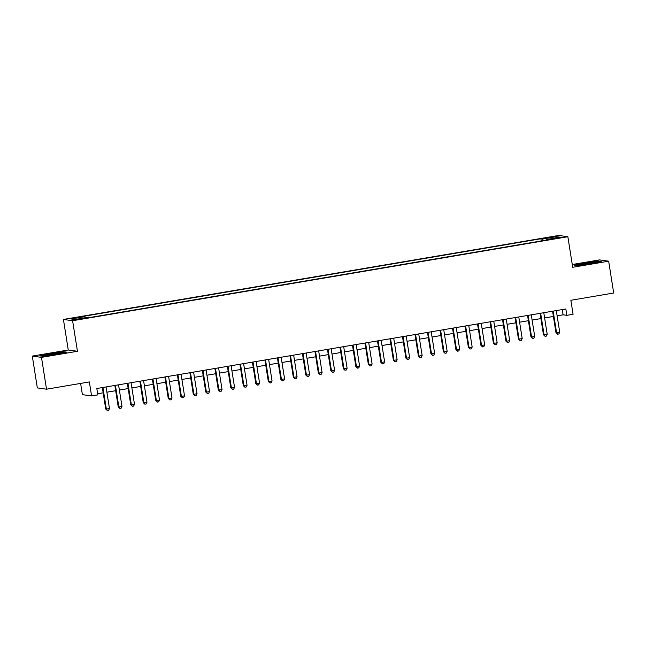 <?xml version="1.0" encoding="UTF-8"?>
<svg xmlns="http://www.w3.org/2000/svg" width="646" height="646" viewBox="0 0 646 646"><rect width="100%" height="100%" fill="white"/><g stroke="black" fill="none" stroke-linecap="round" stroke-linejoin="round"><path stroke-width="0.97" d="M81.994 318.946L77.116 319.479L81.994 318.946M80.613 383.417L82.389 394.649L91.579 395.941L97.837 394.876L96.827 388.512L565.823 308.974L566.833 315.337L573.083 314.279L570.862 300.277L613.7 293.009L608.661 261.186L599.472 259.902L572.267 264.513M32.3 356.091L37.339 387.915L46.528 389.199L41.489 357.375L77.447 351.279L72.602 320.731L63.421 319.439L68.258 349.995L32.3 356.091L41.489 357.375M72.602 320.731L567.866 236.735L558.677 235.451L63.421 319.439M557.054 237.898L551.119 239.093L558.588 238.108L561.77 237.373L557.054 237.898L557.127 238.358M543.181 240.627L542.624 239.012L540.888 238.762L83.148 316.395L84.884 316.637L71.125 318.971L74.904 319.504L88.655 317.17L90.4 317.412L548.139 239.779L546.395 239.537L546.379 240.078M542.624 239.012L556.384 236.678L560.155 237.203L546.395 239.537M91.579 395.941L89.366 381.939L46.528 389.199M567.866 236.735L572.703 267.282L608.661 261.186M557.118 315.829L563.102 314.812L566.833 315.337M97.659 393.753L103.166 392.816M106.881 392.187L115.674 390.701M119.389 390.071L128.183 388.577M131.897 387.947L140.683 386.453M144.405 385.824L153.191 384.338M156.913 383.708L165.699 382.214M169.413 381.584L178.207 380.09M181.922 379.46L190.715 377.975M194.43 377.337L203.215 375.851M206.938 375.221L215.724 373.727M219.446 373.097L228.232 371.611M231.946 370.974L240.74 369.488M244.454 368.858L253.248 367.364M256.963 366.734L265.748 365.248M269.471 364.61L278.256 363.125M281.979 362.495L290.765 361.001M294.479 360.371L303.273 358.885M306.987 358.247L315.781 356.762M319.495 356.132L328.281 354.638M332.004 354.008L340.789 352.514M344.512 351.884L353.297 350.398M357.012 349.769L365.806 348.275M369.52 347.645L378.314 346.151M382.028 345.521L390.814 344.035M394.536 343.406L403.322 341.912M407.045 341.282L415.83 339.788M419.545 339.158L428.338 337.672M432.053 337.042L440.847 335.549M444.561 334.919L453.347 333.425M457.069 332.795L465.855 331.309M469.577 330.679L478.363 329.185M482.077 328.556L490.871 327.062M494.586 326.432L503.379 324.946M507.094 324.316L515.879 322.822M519.602 322.192L528.388 320.699M532.11 320.069L540.896 318.583M544.61 317.953L553.404 316.459M562.278 309.571L563.102 314.812M541.235 240.95L540.888 238.762M84.884 316.637L85.264 317.743M555.705 237.962L556.384 236.678M585.042 262.914L574.359 265.151L577.12 265.538L590.573 263.689L601.256 261.444L598.495 261.057L585.082 263.197M77.447 351.279L68.258 349.995M42.466 356.221L55.919 354.363L66.603 352.127L63.841 351.739L50.388 353.588L39.697 355.833L42.466 356.221M552.572 311.219L555.964 332.633L556.586 332.722L553.162 311.122M559.711 332.197L558.847 333.982L557.603 334.192L556.586 332.722L559.711 332.197L556.287 310.589M557.603 334.192L555.964 332.633M586.681 264.222A8.39 0.484 -9 0 0 589.459 263.778A8.39 0.484 -9 0 0 596.105 262.3A8.39 0.484 -9 0 0 586.237 263.326A8.39 0.484 -9 0 0 579.607 264.908A8.39 0.484 -9 0 0 583.774 264.626M575.19 265.272L585.171 263.18L598.204 261.388L600.215 261.67M52.027 354.904A8.39 0.484 -9 0 0 61.039 353.152A8.39 0.484 -9 0 0 61.443 352.974A8.39 0.484 -9 0 0 54.918 353.483A8.39 0.484 -9 0 0 45.349 355.316A8.39 0.484 -9 0 0 44.954 355.583A8.39 0.484 -9 0 0 49.12 355.3M40.537 355.946L50.509 353.855L63.542 352.062L65.561 352.345M540.064 313.342L543.456 334.757L544.077 334.846L540.654 313.237M547.202 334.313L546.346 336.106L545.095 336.316L544.077 334.846L547.202 334.313L543.787 312.712M545.095 336.316L543.456 334.757M527.556 315.458L530.955 336.881L531.569 336.97L528.153 315.361M534.702 336.437L533.838 338.221L532.587 338.439L531.569 336.97L534.702 336.437L531.278 314.828M532.587 338.439L530.955 336.881M515.056 317.582L518.447 338.997L519.069 339.085L515.645 317.485M522.194 338.561L521.33 340.345L520.078 340.555L519.069 339.085L522.194 338.561L518.77 316.952M520.078 340.555L518.447 338.997M502.548 319.705L505.939 341.12L506.561 341.209L503.137 319.6M509.686 340.676L508.822 342.469L507.57 342.679L506.561 341.209L509.686 340.676L506.262 319.076M507.57 342.679L505.939 341.12M490.039 321.821L493.431 343.244L494.053 343.333L490.629 321.724M497.178 342.8L496.314 344.584L495.07 344.803L494.053 343.333L497.178 342.8L493.754 321.191M495.07 344.803L493.431 343.244M477.531 323.945L480.923 345.36L481.545 345.449L478.121 323.848M484.67 344.924L483.814 346.708L482.562 346.918L481.545 345.449L484.67 344.924L481.254 323.315M482.562 346.918L480.923 345.36M465.023 326.069L468.423 347.483L469.036 347.572L465.621 325.964M472.169 347.039L471.305 348.832L470.054 349.042L469.036 347.572L472.169 347.039L468.746 325.439M470.054 349.042L468.423 347.483M452.523 328.192L455.915 349.607L456.536 349.696L453.112 328.087M459.661 349.163L458.797 350.948L457.546 351.166L456.536 349.696L459.661 349.163L456.238 327.554M457.546 351.166L455.915 349.607M440.015 330.308L443.406 351.723L444.028 351.812L440.604 330.211M447.153 351.287L446.289 353.071L445.037 353.281L444.028 351.812L447.153 351.287L443.729 329.678M445.037 353.281L443.406 351.723M427.507 332.432L430.898 353.846L431.52 353.935L428.096 332.327M434.645 353.402L433.781 355.195L432.537 355.405L431.52 353.935L434.645 353.402L431.221 331.802M432.537 355.405L430.898 353.846M414.998 334.555L418.39 355.97L419.012 356.059L415.588 334.45M422.137 355.526L421.281 357.311L420.029 357.529L419.012 356.059L422.137 355.526L418.721 333.917M420.029 357.529L418.39 355.97M402.49 336.671L405.89 358.094L406.504 358.175L403.088 336.574M409.637 357.65L408.773 359.434L407.521 359.644L406.504 358.175L409.637 357.65L406.213 336.041M407.521 359.644L405.89 358.094M389.99 338.795L393.382 360.21L394.003 360.298L390.58 338.69M397.129 359.765L396.264 361.558L395.013 361.768L394.003 360.298L397.129 359.765L393.705 338.165M395.013 361.768L393.382 360.21M377.482 340.918L380.874 362.333L381.495 362.422L378.072 340.813M384.62 361.889L383.756 363.674L382.505 363.892L381.495 362.422L384.62 361.889L381.197 340.28M382.505 363.892L380.874 362.333M364.974 343.034L368.365 364.457L368.987 364.538L365.563 342.937M372.112 364.013L371.248 365.798L370.005 366.007L368.987 364.538L372.112 364.013L368.688 342.404M370.005 366.007L368.365 364.457M352.466 345.158L355.857 366.573L356.479 366.662L353.055 345.053M359.604 366.129L358.748 367.921L357.496 368.131L356.479 366.662L359.604 366.129L356.188 344.528M357.496 368.131L355.857 366.573M339.957 347.282L343.357 368.696L343.971 368.785L340.555 347.177M347.104 368.252L346.24 370.037L344.988 370.255L343.971 368.785L347.104 368.252L343.68 346.644M344.988 370.255L343.357 368.696M327.457 349.397L330.849 370.82L331.471 370.901L328.047 349.3M334.596 370.376L333.732 372.161L332.48 372.371L331.471 370.901L334.596 370.376L331.172 348.767M332.48 372.371L330.849 370.82M314.949 351.521L318.341 372.936L318.962 373.025L315.539 351.416M322.088 372.492L321.224 374.284L319.972 374.494L318.962 373.025L322.088 372.492L318.664 350.891M319.972 374.494L318.341 372.936M302.441 353.645L305.833 375.06L306.454 375.148L303.031 353.54M309.579 374.615L308.715 376.4L307.472 376.618L306.454 375.148L309.579 374.615L306.156 353.007M307.472 376.618L305.833 375.06M289.933 355.76L293.324 377.183L293.946 377.264L290.522 355.663M297.071 376.739L296.215 378.524L294.964 378.734L293.946 377.264L297.071 376.739L293.655 355.13M294.964 378.734L293.324 377.183M277.425 357.884L280.824 379.299L281.438 379.388L278.022 357.787M284.571 378.855L283.707 380.647L282.455 380.857L281.438 379.388L284.571 378.855L281.147 357.254M282.455 380.857L280.824 379.299M264.925 360.008L268.316 381.423L268.938 381.511L265.514 359.903M272.063 380.978L271.199 382.763L269.947 382.981L268.938 381.511L272.063 380.978L268.639 359.378M269.947 382.981L268.316 381.423M252.416 362.123L255.808 383.546L256.43 383.627L253.006 362.026M259.555 383.102L258.691 384.887L257.439 385.097L256.43 383.627L259.555 383.102L256.131 361.494M257.439 385.097L255.808 383.546M239.908 364.247L243.3 385.662L243.922 385.751L240.498 364.15M247.047 385.218L246.183 387.011L244.939 387.22L243.922 385.751L247.047 385.218L243.623 363.617M244.939 387.22L243.3 385.662M227.4 366.371L230.792 387.786L231.413 387.875L227.99 366.266M234.538 387.342L233.682 389.126L232.431 389.344L231.413 387.875L234.538 387.342L231.123 365.741M232.431 389.344L230.792 387.786M214.892 368.486L218.291 389.909L218.905 389.99L215.489 368.39M222.038 389.465L221.174 391.25L219.923 391.46L218.905 389.99L222.038 389.465L218.614 367.857M219.923 391.46L218.291 389.909M202.392 370.61L205.783 392.025L206.405 392.114L202.981 370.513M209.53 391.581L208.666 393.374L207.414 393.584L206.405 392.114L209.53 391.581L206.106 369.98M207.414 393.584L205.783 392.025M189.884 372.734L193.275 394.149L193.897 394.238L190.473 372.629M197.022 393.705L196.158 395.489L194.906 395.707L193.897 394.238L197.022 393.705L193.598 372.104M194.906 395.707L193.275 394.149M177.375 374.85L180.767 396.273L181.389 396.353L177.965 374.753M184.514 395.828L183.65 397.613L182.406 397.823L181.389 396.353L184.514 395.828L181.09 374.22M182.406 397.823L180.767 396.273M164.867 376.973L168.259 398.388L168.881 398.477L165.457 376.876M172.006 397.944L171.15 399.737L169.898 399.947L168.881 398.477L172.006 397.944L168.59 376.343M169.898 399.947L168.259 398.388M152.359 379.097L155.759 400.512L156.372 400.601L152.957 378.992M159.505 400.068L158.641 401.852L157.39 402.07L156.372 400.601L159.505 400.068L156.082 378.467M157.39 402.07L155.759 400.512M139.859 381.213L143.251 402.636L143.872 402.716L140.448 381.116M146.997 402.192L146.133 403.976L144.882 404.186L143.872 402.716L146.997 402.192L143.573 380.583M144.882 404.186L143.251 402.636M127.351 383.336L130.742 404.751L131.364 404.84L127.94 383.24M134.489 404.307L133.625 406.1L132.373 406.31L131.364 404.84L134.489 404.307L131.065 382.707M132.373 406.31L130.742 404.751M114.843 385.46L118.234 406.875L118.856 406.964L115.432 385.355M121.981 406.431L121.117 408.215L119.873 408.433L118.856 406.964L121.981 406.431L118.557 384.83M119.873 408.433L118.234 406.875M102.334 387.576L105.726 408.999L106.348 409.079L102.924 387.479M109.473 408.555L108.617 410.339L107.365 410.549L106.348 409.079L109.473 408.555L106.057 386.946M107.365 410.549L105.726 408.999M554.373 238.81L554.3 238.358"/></g></svg>
